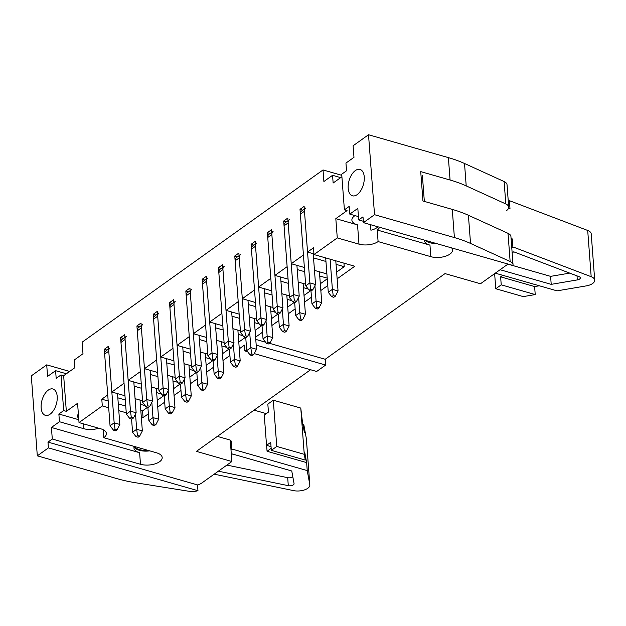 <?xml version="1.0" encoding="UTF-8"?>
<svg xmlns="http://www.w3.org/2000/svg" width="626" height="626" viewBox="0 0 626 626"><rect width="100%" height="100%" fill="white"/><g stroke="black" fill="none" stroke-linecap="round" stroke-linejoin="round"><path stroke-width="0.94" d="M500.104 269.728L551.209 284.36L577.313 279.916A3.889 1.847 175.7 0 0 580.31 277.881A3.889 1.847 175.7 0 0 579.058 276.661L513.735 251.809L512.154 252.935M495.291 273.171L557.046 290.855L586.272 285.886A10.971 5.196 -4.3 0 0 594.7 280.135L591.226 233.897A10.971 5.196 -4.3 0 0 587.704 230.462L509.392 200.664L508.289 201.455M587.704 230.462L591.179 276.7A10.971 5.196 -4.3 0 1 594.7 280.135M591.179 276.7L512.866 246.902L511.763 247.693M507.921 264.141L550.606 276.363L551.209 284.36M550.606 276.363L569.73 273.108M502.772 275.307L500.628 276.841L501.23 284.838L495.769 288.743L523.25 296.607L535.222 294.572L501.23 284.838M494.634 273.632L495.769 288.743M500.628 276.841L534.62 286.575L539.315 285.777M534.62 286.575L535.222 294.572M511.16 239.695L512.264 238.905L512.866 246.902M512.264 238.905L511.066 238.451M508.594 208.129L509.994 208.661L509.392 200.664M422.378 175.327L424.334 201.4M254.078 410.132L266.3 413.637M302.843 424.099L303.751 424.358L306.325 438.435A10.971 5.196 175.7 0 1 306.364 438.701L309.839 484.939A10.971 5.196 175.7 0 0 309.807 484.68L306.325 438.435M214.178 474.172L293.571 490.62A10.971 5.196 175.7 0 0 304.612 489.868A10.971 5.196 175.7 0 0 309.839 484.939M271.168 448.341L267.059 451.276L306.63 462.606L304.705 452.089L305.308 460.079L271.316 450.344L270.714 442.355L266.543 445.336L271.035 446.62M266.543 445.336L264.266 415.085L268.437 412.104L267.842 404.106L273.296 400.202L300.777 408.074L302.428 421.838L304.353 432.355L303.751 424.358M271.316 450.344L276.77 446.448L273.296 400.202M276.77 446.448L304.252 454.312L300.777 408.074M304.252 454.312L305.308 460.079M306.63 462.606L307.233 470.595L309.807 484.68M230.368 441.588L231.19 441.001L230.305 440.743M231.19 441.001L231.792 448.998L307.233 470.595M267.059 451.276L266.613 445.36M218.357 471.182L288.296 485.674A3.889 1.847 175.7 0 0 292.217 485.408A3.889 1.847 175.7 0 0 294.071 483.663A3.889 1.847 175.7 0 0 294.056 483.569L291.755 470.987L232.489 454.014L231.362 454.82M230.971 449.585L231.792 448.998M147.892 450.337A13.709 6.495 -4.3 0 1 139.379 449.593A13.709 6.495 -4.3 0 1 134.261 446.432M226.886 465.087L287.694 477.677A3.889 1.847 175.7 0 0 292.819 476.793M207.582 384.254L204.89 389.482L202.761 388.871L201.908 382.635L207.582 384.254L205.265 353.432M202.761 388.871L201.22 389.975L203.348 390.585L204.89 389.482M200.758 367.345L201.908 382.635L197.8 385.569L196.807 372.384M201.22 389.975L197.8 385.569M142.345 430.899L139.653 436.126L137.524 435.516L136.671 429.279L142.345 430.899L140.028 400.077M137.524 435.516L135.983 436.619L138.111 437.23L139.653 436.126M135.521 413.989L136.671 429.279L132.563 432.214L131.57 419.029M135.983 436.619L132.563 432.214M158.652 419.24L155.96 424.467L153.832 423.857L152.987 417.612L158.652 419.24L156.336 388.417M153.832 423.857L152.29 424.96L154.419 425.57L155.96 424.467M151.836 402.33L152.987 417.612L148.871 420.555L147.885 407.362M152.29 424.96L148.871 420.555M174.967 407.581L172.267 412.808L170.139 412.198L169.294 405.953L174.967 407.581L172.643 376.75M170.139 412.198L168.605 413.301L170.726 413.911L172.267 412.808M168.144 390.663L169.294 405.953L165.186 408.895L164.192 395.702M168.605 413.301L165.186 408.895M191.274 395.922L188.582 401.149L186.454 400.538L185.601 394.294L191.274 395.922L188.958 365.091M186.454 400.538L184.913 401.634L187.041 402.244L188.582 401.149M184.451 379.004L185.601 394.294L181.493 397.228L180.499 384.043M184.913 401.634L181.493 397.228M223.889 372.595L221.197 377.822L219.069 377.212L218.216 370.968L223.889 372.595L221.573 341.773M219.069 377.212L217.527 378.315L219.656 378.926L221.197 377.822M217.065 355.685L218.216 370.968L214.108 373.91L213.114 360.717M217.527 378.315L214.108 373.91M240.196 360.936L237.504 366.163L235.376 365.553L234.531 359.308L240.196 360.936L237.88 330.105M235.376 365.553L233.834 366.656L235.963 367.266L237.504 366.163M233.381 344.018L234.531 359.308L230.415 362.251L229.429 349.058M233.834 366.656L230.415 362.251M256.511 349.269L253.812 354.496L251.683 353.893L250.838 347.649L256.511 349.269L254.187 318.446M251.683 353.893L250.15 354.989L252.27 355.599L253.812 354.496M249.688 332.359L250.838 347.649L246.73 350.583L245.736 337.398M250.15 354.989L246.73 350.583M272.819 337.61L270.127 342.837L267.998 342.226L267.145 335.99L272.819 337.61L270.502 306.787M267.998 342.226L266.457 343.33L268.585 343.94L270.127 342.837M265.995 320.7L267.145 335.99L263.037 338.924L262.044 325.739M266.457 343.33L263.037 338.924M289.126 325.95L286.434 331.177L284.306 330.567L283.453 324.323L289.126 325.95L286.81 295.12M284.306 330.567L282.764 331.67L284.893 332.281L286.434 331.177M282.303 309.041L283.453 324.323L279.345 327.265L278.351 314.072M282.764 331.67L279.345 327.265M305.433 314.291L302.741 319.518L300.613 318.908L299.76 312.664L305.433 314.291L303.117 283.461M300.613 318.908L299.071 320.011L301.2 320.622L302.741 319.518M298.61 297.373L299.76 312.664L295.652 315.606L294.658 302.413M299.071 320.011L295.652 315.606M321.748 302.624L319.049 307.851L316.92 307.249L316.075 301.004L321.748 302.624L319.424 271.801M316.92 307.249L315.379 308.344L317.507 308.954L319.049 307.851M314.925 285.714L316.075 301.004L311.959 303.939L310.973 290.754M315.379 308.344L311.959 303.939M338.056 290.965L335.356 296.192L333.228 295.582L332.383 289.345L338.056 290.965L335.786 260.807M333.228 295.582L331.694 296.685L333.815 297.295L335.356 296.192M330.113 259.18L332.383 289.345L328.274 292.279L325.684 257.912M331.694 296.685L328.274 292.279M185.069 377.807L182.369 383.034L180.249 382.423L179.396 376.187L185.069 377.807L182.753 346.984M180.249 382.423L178.707 383.527L180.836 384.137L182.369 383.034M175.249 301.317A5.485 3.811 54.4 0 0 174.005 304.51L179.396 376.187L175.288 379.121L169.896 307.452A5.485 3.811 54.4 0 1 171.141 304.259L173.84 302.327M178.707 383.527L175.288 379.121M119.832 424.451L117.14 429.679L115.012 429.068L114.159 422.832L119.832 424.451L117.516 393.629M115.012 429.068L113.47 430.172L115.599 430.782L117.14 429.679M110.012 347.962A5.485 3.811 54.4 0 0 108.767 351.155L114.159 422.832L110.051 425.766L104.659 354.097A5.485 3.811 54.4 0 1 105.904 350.904L108.603 348.972M113.47 430.172L110.051 425.766M136.139 412.792L133.448 418.019L131.319 417.409L130.466 411.165L136.139 412.792L133.823 381.97M131.319 417.409L129.778 418.512L131.906 419.123L133.448 418.019M126.319 336.303A5.485 3.811 54.4 0 0 125.083 339.495L130.466 411.165L126.358 414.107L120.967 342.438A5.485 3.811 54.4 0 1 122.211 339.245L124.918 337.312M129.778 418.512L126.358 414.107M152.447 401.133L149.755 406.36L147.626 405.75L146.774 399.505L152.447 401.133L150.13 370.302M147.626 405.75L146.085 406.853L148.213 407.463L149.755 406.36M142.634 324.644A5.485 3.811 54.4 0 0 141.39 327.836L146.774 399.505L142.665 402.448L137.282 330.771A5.485 3.811 54.4 0 1 138.518 327.578L141.226 325.645M146.085 406.853L142.665 402.448M168.762 389.474L166.062 394.701L163.934 394.09L163.089 387.846L168.762 389.474L166.438 358.643M163.934 394.09L162.392 395.186L164.521 395.796L166.062 394.701M158.941 312.984A5.485 3.811 54.4 0 0 157.697 316.177L163.089 387.846L158.981 390.78L153.589 319.111A5.485 3.811 54.4 0 1 154.833 315.919L157.533 313.986M162.392 395.186L158.981 390.78M201.376 366.147L198.685 371.375L196.556 370.764L195.703 364.52L201.376 366.147L199.06 335.325M196.556 370.764L195.015 371.867L197.143 372.478L198.685 371.375M191.556 289.658A5.485 3.811 54.4 0 0 190.312 292.851L195.703 364.52L191.595 367.462L186.204 295.793A5.485 3.811 54.4 0 1 187.448 292.6L190.147 290.667M195.015 371.867L191.595 367.462M217.684 354.488L214.992 359.715L212.863 359.105L212.011 352.861L217.684 354.488L215.367 323.658M212.863 359.105L211.322 360.208L213.45 360.819L214.992 359.715M207.863 277.999A5.485 3.811 54.4 0 0 206.627 281.191L212.011 352.861L207.902 355.803L202.511 284.126A5.485 3.811 54.4 0 1 203.755 280.933L206.463 279M211.322 360.208L207.902 355.803M233.991 342.821L231.299 348.048L229.171 347.446L228.318 341.201L233.991 342.821L231.675 311.998M229.171 347.446L227.629 348.541L229.758 349.151L231.299 348.048M224.178 266.34A5.485 3.811 54.4 0 0 222.934 269.532L228.318 341.201L224.21 344.136L218.826 272.466A5.485 3.811 54.4 0 1 220.062 269.274L222.77 267.341M227.629 348.541L224.21 344.136M250.306 331.162L247.606 336.389L245.478 335.779L244.633 329.542L250.306 331.162L247.982 300.339M245.478 335.779L243.937 336.882L246.065 337.492L247.606 336.389M240.486 254.672A5.485 3.811 54.4 0 0 239.242 257.865L244.633 329.542L240.525 332.476L235.133 260.807A5.485 3.811 54.4 0 1 236.378 257.615L239.077 255.682M243.937 336.882L240.525 332.476M266.613 319.503L263.914 324.73L261.793 324.119L260.94 317.875L266.613 319.503L264.297 288.68M261.793 324.119L260.252 325.223L262.38 325.833L263.914 324.73M256.793 243.013A5.485 3.811 54.4 0 0 255.549 246.206L260.94 317.875L256.832 320.817L251.441 249.148A5.485 3.811 54.4 0 1 252.685 245.955L255.385 244.023M260.252 325.223L256.832 320.817M282.921 307.843L280.229 313.07L278.1 312.46L277.248 306.216L282.921 307.843L280.605 277.013M278.1 312.46L276.559 313.563L278.687 314.174L280.229 313.07M273.1 231.354A5.485 3.811 54.4 0 0 271.856 234.547L277.248 306.216L273.139 309.158L267.748 237.481A5.485 3.811 54.4 0 1 268.992 234.288L271.692 232.356M276.559 313.563L273.139 309.158M299.228 296.176L296.536 301.403L294.408 300.801L293.555 294.556L299.228 296.176L296.912 265.354M294.408 300.801L292.866 301.896L294.995 302.507L296.536 301.403M289.408 219.695A5.485 3.811 54.4 0 0 288.171 222.887L293.555 294.556L289.447 297.491L284.055 225.822A5.485 3.811 54.4 0 1 285.3 222.629L288.007 220.696M292.866 301.896L289.447 297.491M315.535 284.517L312.844 289.744L310.715 289.134L309.87 282.897L315.535 284.517L313.219 253.694M310.715 289.134L309.174 290.237L311.302 290.847L312.844 289.744M305.723 208.028A5.485 3.811 54.4 0 0 304.479 211.22L309.87 282.897L305.754 285.832L300.37 214.162A5.485 3.811 54.4 0 1 301.607 210.97L304.314 209.037M309.174 290.237L305.754 285.832M336.052 264.344L344.214 266.684L336.631 272.099M325.95 261.457L313.54 257.896M304.377 267.49L291.239 263.726L303.438 255.009L300.003 209.342L302.773 210.14M326.889 273.938L314.479 270.385M344.214 266.684L343.948 263.139M291.239 263.726L287.803 218.067L283.695 221.009L287.131 266.668L274.931 275.393L271.496 229.726L267.388 232.669L270.823 278.327L258.624 287.052L255.189 241.393L251.081 244.328L254.516 289.987L242.309 298.712L238.882 253.053L234.773 255.987L238.201 301.654L226.002 310.371L222.574 264.712L218.458 267.654L221.894 313.313L209.694 322.038L206.259 276.371L202.151 279.313L205.586 324.972L193.387 333.697L189.952 288.038L185.844 290.973L189.279 336.631L177.08 345.356L173.645 299.697L169.536 302.632L172.972 348.299L160.765 357.016L157.337 311.357L153.229 314.299L156.656 359.958L144.457 368.683L141.03 323.016L136.914 325.958L140.349 371.617L128.15 380.342L124.715 334.683L120.607 337.617L124.042 383.276L111.843 392.001L108.408 346.342L104.299 349.277L107.735 394.943L101.795 399.185L102.296 405.93L79.025 422.573L77.577 403.308L66.34 411.345L63.68 410.578L61.004 374.935L63.656 375.702L66.34 411.345M286.465 221.8L283.695 221.009M327.21 278.147L319.745 276.003M304.698 271.7L297.225 269.556M313.947 253.898L307.546 252.067L313.485 247.818L313.994 254.563L354.77 266.238L337.14 278.844M327.766 285.55L320.833 290.503M311.458 297.209L304.526 302.17M295.151 308.868L288.218 313.829M278.836 320.535L271.903 325.489M262.529 332.195L255.596 337.148M327.257 278.805L320.324 283.766M310.668 290.667L304.017 295.425M294.361 302.327L287.71 307.084M278.054 313.986L271.402 318.744M261.746 325.653L255.087 330.411M245.439 337.312L238.78 342.07M229.124 348.972L222.473 353.729M212.817 360.631L206.165 365.388M196.509 372.298L189.858 377.055M180.202 383.957L173.543 388.715M163.887 395.616L157.236 400.374M147.579 407.276L142.564 410.867L143.072 417.605L141.312 417.104M246.652 349.637L244.86 350.92L244.43 345.137L239.288 348.815M229.914 355.513L222.981 360.474M213.599 367.18L206.674 372.134M197.292 378.84L190.359 383.793M180.984 390.499L174.051 395.46M164.677 402.158L157.744 407.119M148.37 413.825L143.072 417.605M305.637 284.181L298.164 282.044M288.07 279.149L274.931 275.393M307.546 252.067L304.119 206.408L300.003 209.342M313.994 254.563L337.273 237.919L335.818 218.654L347.054 210.618L344.402 209.859L349.214 206.416L349.793 214.123L357.822 208.388L358.69 219.945L362.994 216.862L363.432 222.645L512.976 265.471A10.971 5.196 175.7 0 0 513.038 264.688A10.971 5.196 175.7 0 0 510.135 261.511L470.533 243.444A109.691 51.958 175.7 0 0 454.398 237.575L374.536 214.702L363.432 222.645M340.669 177.627L332.562 175.303L333.142 183.011L341.906 176.743M332.562 175.303L323.892 181.501L323.024 169.943L82.116 342.203L82.984 353.76L74.314 359.958L74.893 367.665L63.656 375.702M358.69 219.945L363.323 221.275M424.311 240.079A13.709 6.495 -4.3 0 0 424.318 240.407A13.709 6.495 -4.3 0 0 429.96 245.118L430.837 256.676A13.709 6.495 175.7 0 0 445.297 256.308A13.709 6.495 175.7 0 0 452.535 249.915A13.709 6.495 175.7 0 0 451.675 247.919M430.837 256.676L378.096 241.573A13.709 6.495 175.7 0 1 358.988 244.14L337.273 237.919M255.768 339.386L265.573 342.195M269.47 343.306L325.215 359.269L325.645 365.052L256.198 345.161M508.03 264.055L480.478 283.758L445.023 273.601L325.215 359.269M254.273 353.612L316.662 371.476L325.645 365.052M310.574 369.739L196.415 451.369L231.87 461.526L201.815 483.006A10.971 5.196 175.7 0 1 197.534 484.931L197.965 490.714L48.413 447.887L37.31 455.83L117.172 478.694A109.691 51.958 175.7 0 0 135.803 482.787L188.833 491.253A10.971 5.196 175.7 0 0 197.965 490.714M513.038 264.688L510.926 236.511A10.971 5.196 175.7 0 0 508.022 233.334L510.135 261.511M504.126 181.548L505.808 203.951A10.971 5.196 -4.3 0 1 508.711 207.128L507.029 184.733A10.971 5.196 175.7 0 0 504.126 181.548L464.523 163.488A109.691 51.958 175.7 0 0 448.38 157.619L368.518 134.746L374.536 214.702M368.518 134.746L353.111 145.764L353.98 157.329L345.951 163.065L346.538 170.773L341.718 174.216L344.402 209.859M348.197 188.363A13.709 7.426 106 0 1 351.671 174.662A13.709 7.426 106 0 1 359.997 169.443A13.709 7.426 106 0 1 363.362 184.67A13.709 7.426 106 0 1 352.446 195.805A13.709 7.426 106 0 1 348.197 188.363M425.336 240.376A13.709 6.495 175.7 0 0 429.78 242.708A13.709 6.495 175.7 0 0 436.353 243.53M429.96 245.118L377.22 230.016L378.096 241.573M335.818 218.654L357.54 224.875A13.709 6.495 -4.3 0 1 351.89 220.164A13.709 6.495 -4.3 0 1 355.005 215.61M379.583 227.269A13.709 6.495 -4.3 0 1 377.22 230.016M378.01 226.823A13.709 6.495 175.7 0 1 370.913 230.211L370.498 224.671M341.804 175.319L323.024 169.943M69.642 371.421L46.707 364.856L31.3 375.874L37.31 455.83M46.707 364.856L47.576 376.414L55.604 370.67L66.372 373.761M55.604 370.67L56.183 378.378L61.004 374.935M48.413 447.887L47.983 442.105L52.287 439.029L51.418 427.472L59.447 421.728L58.867 414.021L63.68 410.578M57.201 396.43A13.709 7.426 106 0 1 53.726 410.14A13.709 7.426 106 0 1 45.401 415.351A13.709 7.426 106 0 1 42.036 400.124A13.709 7.426 106 0 1 52.952 388.989A13.709 7.426 106 0 1 57.201 396.43M103.196 429.741L103.799 437.707A13.709 6.495 175.7 0 0 106.389 433.505A13.709 6.495 175.7 0 0 100.739 428.794L79.025 422.573M98.697 428.207A13.709 6.495 -4.3 0 1 83.821 428.708L59.447 421.728M78.727 418.598A13.709 6.495 -4.3 0 1 77.593 416.29A13.709 6.495 -4.3 0 1 78.367 413.849M78.813 419.733L58.867 414.021M126.256 412.792L118.791 410.656M108.697 407.761L102.296 405.93M103.799 437.707L156.539 452.809A13.709 6.495 175.7 0 1 162.181 457.52A13.709 6.495 175.7 0 1 154.943 463.913A13.709 6.495 175.7 0 1 140.482 464.289L52.287 439.029M47.983 442.105L197.534 484.931M142.564 410.867L140.803 410.359M125.756 406.047L118.291 403.911M108.188 401.023L101.795 399.185M145.162 405.664L140.341 404.279M125.294 399.975L117.829 397.831M104.299 349.277L107.069 350.075M142.54 400.797L135.075 398.66M124.981 395.765L111.843 392.001M291.943 300.707L287.123 299.33M272.075 295.018L264.61 292.882M273.014 307.507L265.549 305.371M255.455 302.475L242.309 298.712M253.843 245.118L251.081 244.328M289.322 295.848L281.856 293.704M271.762 290.816L258.624 287.052M308.25 289.048L303.438 287.67M288.383 283.359L280.918 281.223M270.158 233.459L267.388 232.669M161.469 393.997L156.656 392.619M141.601 388.308L134.136 386.172M177.784 382.337L172.964 380.96M157.916 376.649L150.451 374.512M158.855 389.137L151.39 386.993M141.288 384.106L128.15 380.342M194.091 370.678L189.271 369.293M174.224 364.989L166.759 362.853M175.163 377.47L167.698 375.334M157.595 372.447L144.457 368.683M210.399 359.019L205.578 357.634M190.531 353.322L183.066 351.186M191.47 365.811L184.005 363.675M173.903 360.779L160.765 357.016M226.706 347.352L221.886 345.975M206.838 341.663L199.373 339.527M207.777 354.152L200.312 352.015M190.218 349.12L177.08 345.356M243.013 335.692L238.201 334.315M223.153 330.004L215.68 327.868M224.085 342.492L216.619 340.348M206.525 337.461L193.387 333.697M259.328 324.033L254.508 322.648M239.461 318.344L231.996 316.2M240.4 330.825L232.935 328.689M222.833 325.802L209.694 322.038M275.636 312.374L270.815 310.989M255.768 306.677L248.303 304.541M256.707 319.166L249.242 317.03M239.14 314.135L226.002 310.371M237.536 256.785L234.773 255.987M221.228 268.444L218.458 267.654M204.921 280.104L202.151 279.313M188.614 291.763L185.844 290.973M172.299 303.43L169.536 302.632M155.991 315.089L153.229 314.299M139.684 326.749L136.914 325.958M123.377 338.408L120.607 337.617M448.38 157.619L450.071 180.014L420.727 171.618L422.941 201.001L452.277 209.397L454.398 237.575M508.711 207.128A10.971 5.196 -4.3 0 1 506.637 210.493M505.808 203.951L466.206 185.891A109.691 51.958 -4.3 0 0 450.071 180.014M508.022 233.334L468.412 215.266A109.691 51.958 175.7 0 0 452.277 209.397M349.793 214.123L358.44 216.596M217.355 436.392L230.258 440.086L231.87 461.526M134.113 446.792A13.709 6.495 175.7 0 0 139.434 450.321A13.709 6.495 175.7 0 0 149.747 450.861M134.254 446.424A13.709 6.495 -4.3 0 0 133.964 448.013A13.709 6.495 -4.3 0 0 139.614 452.723L51.418 427.472M244.86 350.92L247.591 351.702M577.008 275.878L577.313 279.916M287.694 477.677L288.296 485.674M174.005 304.51L169.896 307.452M108.767 351.155L104.659 354.097M125.083 339.495L120.967 342.438M141.39 327.836L137.282 330.771M157.697 316.177L153.589 319.111M190.312 292.851L186.204 295.793M206.627 281.191L202.511 284.126M222.934 269.532L218.826 272.466M239.242 257.865L235.133 260.807M255.549 246.206L251.441 249.148M271.856 234.547L267.748 237.481M288.171 222.887L284.055 225.822M304.479 211.22L300.37 214.162M357.54 224.875L358.988 244.14M83.454 423.841L83.821 428.708M139.614 452.723L140.482 464.289M464.523 163.488L466.206 185.891M468.412 215.266L470.533 243.444"/></g></svg>
